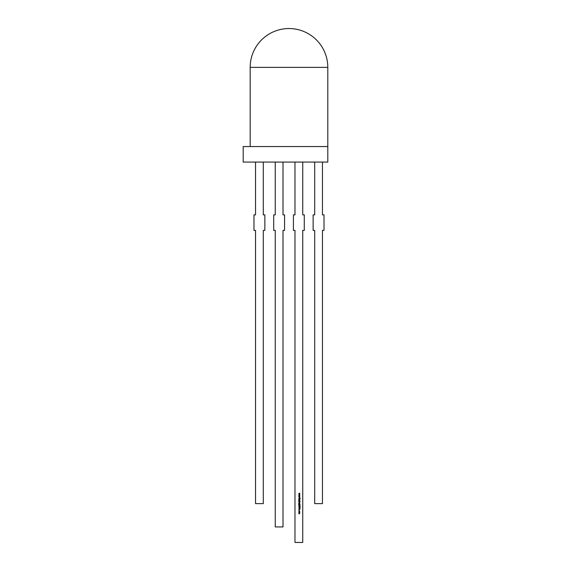 <?xml version="1.0" encoding="UTF-8"?>
<svg xmlns="http://www.w3.org/2000/svg" width="571" height="571" viewBox="0 0 571 571"><rect width="100%" height="100%" fill="white"/><g stroke="black" fill="none" stroke-linecap="round" stroke-linejoin="round"><path stroke-width="0.86" d="M327.804 146.547L327.804 162.071L243.196 162.071L243.196 146.547L327.804 146.547L327.804 67.364A38.814 38.814 0 0 0 288.99 28.55A38.814 38.814 0 0 0 250.177 67.364L250.177 146.547M298.854 495.007L299.761 494.607L299.104 495L299.761 495.293L299.104 495.599L299.761 495.992L298.854 495.614L299.504 495.3L298.854 495.007M298.854 499.19L299.761 499.083L298.854 499.19M298.854 499.561L299.761 499.447L299.775 499.903L298.854 500.246L299.661 499.882L298.854 499.561M299.018 501.773L300.125 501.659L299.304 502.616L299.018 501.773M298.854 503.458L299.761 503.351L298.854 503.458M299.775 504.15L299.761 504.621L298.505 504.164L298.79 503.701L299.026 504.514L299.311 503.686L299.775 504.15M299.761 505.885L300.125 506.042L299.761 506.313L298.854 506.149L299.761 505.885M299.154 508.283L299.09 507.555L299.161 508.176L299.839 507.633L300.125 507.94L299.154 508.283M299.304 511.345L299.775 511.816L299.304 512.28L298.833 511.816L299.304 511.345M294.971 162.071L294.971 214.86L293.415 214.86L293.415 230.384L294.971 230.384L294.971 542.45L302.737 542.45L302.737 230.384L304.286 230.384L304.286 214.86L302.737 214.86L302.737 162.071M298.854 512.615L299.761 512.508L299.347 513.857L298.854 513.75L299.661 513.529L298.854 513.129L299.661 512.908L298.854 512.615M299.297 510.231L299.561 511.152L299.311 510.338L299.047 511.152L298.833 510.724L299.297 510.231M298.854 508.447L300.096 509.047L298.854 509.625L299.247 509.318L298.854 508.447M299.083 506.57L300.096 506.548L298.947 506.955L300.096 507.348L298.819 506.962L299.083 506.57M298.854 504.992L300.125 504.878L299.318 505.678L298.854 505.563L299.661 505.314L298.854 504.992M298.854 502.923L299.775 503.144L298.854 502.923M299.775 500.938L299.761 501.409L298.505 500.945L298.79 500.482L299.026 501.295L299.311 500.467L299.775 500.938M298.854 498.219L300.096 498.112L299.618 498.219L300.096 498.897L299.539 498.29L298.854 498.947L299.454 498.219L298.854 498.219M298.854 496.435L299.761 496.042L299.104 496.427L299.761 496.727L299.104 497.034L299.761 497.427L298.854 497.048L299.504 496.734L298.854 496.435M298.854 493.572L299.761 493.173L299.104 493.565L299.761 493.858L299.104 494.172L299.761 494.557L298.854 494.179L299.504 493.865L298.854 493.572M275.251 162.071L275.251 214.86L273.702 214.86L273.702 230.384L275.251 230.384L275.251 526.926L283.016 526.926L283.016 230.384L284.565 230.384L284.565 214.86L283.016 214.86L283.016 162.071M263.295 162.071L263.295 214.86L264.851 214.86L264.851 230.384L263.295 230.384L263.295 503.636L255.537 503.636L255.537 230.384L253.981 230.384L253.981 214.86L255.537 214.86L255.537 162.071M322.451 162.071L322.451 214.86L324.007 214.86L324.007 230.384L322.451 230.384L322.451 503.636L314.685 503.636L314.685 230.384L313.136 230.384L313.136 214.86L314.685 214.86L314.685 162.071M299.304 512.173L299.304 511.452L299.304 512.173M299.375 509.261L299.854 509.039L299.375 508.818L299.375 509.261M299.311 504.514L299.304 503.793L299.311 504.514M299.311 501.773L298.947 502.137L299.304 502.509L299.311 501.773M299.311 501.295L299.304 500.581L299.311 501.295M327.804 67.364L250.177 67.364"/></g></svg>
